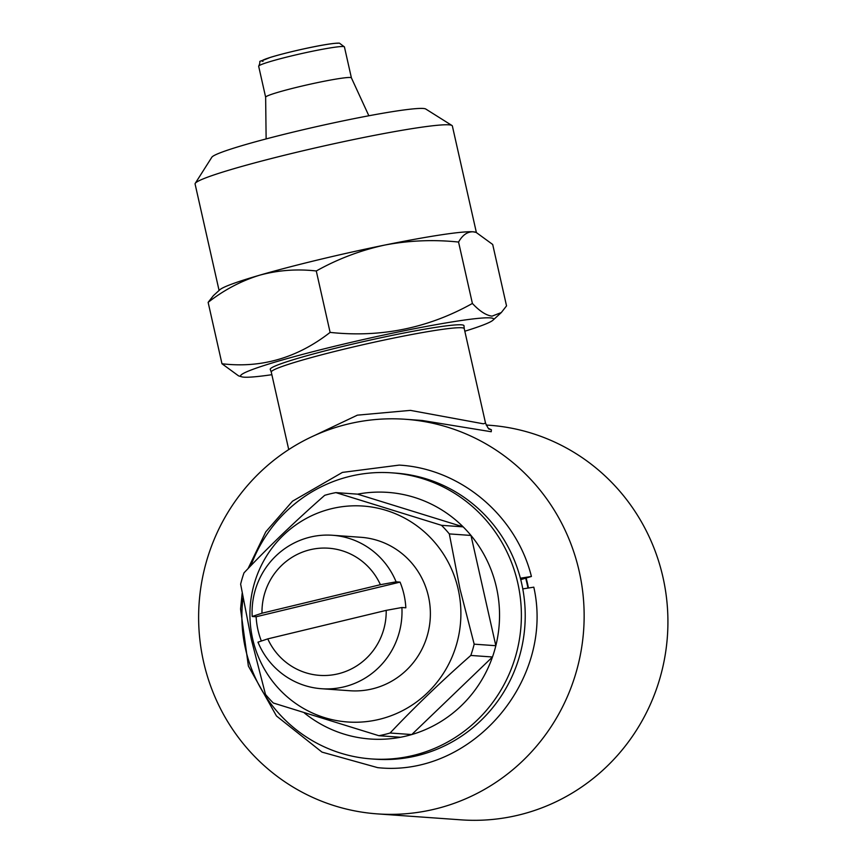 <?xml version="1.0" encoding="UTF-8"?>
<svg xmlns="http://www.w3.org/2000/svg" width="863" height="863" viewBox="0 0 863 863"><rect width="100%" height="100%" fill="white"/><g stroke="black" fill="none" stroke-linecap="round" stroke-linejoin="round"><path stroke-width="1.29" d="M520.745 579.623L531.403 576.473L520.378 578.21M522.773 588.9L533.809 587.164C554.909 680.745 471.047 777.768 377.649 767.639L321.996 752.115L276.462 715.977L248.382 666.085L240.561 609.03L242.169 593.237M396.106 581.835L380.4 584.693L261.985 613.205L252.19 616.484A76.926 74.952 94.1 0 1 332.503 535.265A76.926 74.952 94.1 0 1 396.106 581.835L400.054 582.115A76.926 74.952 94.1 0 1 404.024 594.693A76.926 74.952 94.1 0 1 405.837 607.789L401.899 607.509A76.926 74.952 94.1 0 1 321.575 688.728A76.926 74.952 94.1 0 1 257.972 642.158L267.767 638.879L386.193 610.368L401.899 607.509M321.575 688.728L349.947 690.745A76.926 74.952 -85.9 0 0 428.458 596.43A76.926 74.952 -85.9 0 0 360.885 537.293L332.503 535.265M261.349 641.026A76.926 74.952 94.1 0 1 257.94 629.861A76.926 74.952 94.1 0 1 256.128 616.765L252.19 616.484M250.917 565.621A143.409 139.741 94.1 0 1 391.813 472.838A143.409 139.741 94.1 0 1 517.8 583.097A143.409 139.741 94.1 0 1 371.435 758.933A143.409 139.741 94.1 0 1 245.459 648.674A143.409 139.741 94.1 0 1 243.021 598.059M391.813 472.838L395.664 473.118A143.409 139.741 94.1 0 1 521.64 583.366A143.409 139.741 94.1 0 1 375.286 759.203L371.435 758.933M357.573 494.154L463.151 526.861L441.489 525.308L335.912 492.611L357.573 494.154A123.625 120.464 94.1 0 1 463.151 526.861A123.625 120.464 94.1 0 1 470.982 535.448A123.625 120.464 94.1 0 1 496.452 587.433A123.625 120.464 94.1 0 1 495.837 645.707A123.625 120.464 94.1 0 1 492.471 656.991A123.625 120.464 94.1 0 1 411.759 734.553A123.625 120.464 94.1 0 1 400.551 737.25A123.625 120.464 94.1 0 1 304.391 712.989M252.632 638.771A108.242 105.469 94.1 0 1 331.672 508.663A108.242 105.469 94.1 0 1 458.188 589.267A108.242 105.469 94.1 0 1 379.159 719.375A108.242 105.469 94.1 0 1 252.632 638.771M474.175 644.165L459.968 588.911L449.321 533.906L470.982 535.448L495.837 645.707L474.175 644.165A123.625 120.464 94.1 0 1 470.81 655.449L492.471 656.991L411.759 734.553L390.098 733.011A123.625 120.464 94.1 0 1 378.889 735.708L400.551 737.25M441.489 525.308A123.625 120.464 94.1 0 1 449.321 533.906M378.889 735.708L273.323 703.011A123.625 120.464 94.1 0 1 265.48 694.413L251.284 639.159L240.637 584.154A123.625 120.464 94.1 0 1 243.992 572.87C268.684 546.732 295.599 520.874 324.715 495.308A123.625 120.464 94.1 0 1 335.912 492.611M525.75 578.404A143.409 139.741 94.1 0 1 527.066 583.755A143.409 139.741 94.1 0 1 527.919 587.832M526.203 578.286A143.409 139.741 94.1 0 1 527.552 583.787A143.409 139.741 94.1 0 1 528.393 587.746M488.695 428.512L491.403 429.774L491.23 431.737L422.061 420.464L405.437 419.278A197.8 192.74 94.1 0 1 579.202 571.36A197.8 192.74 94.1 0 1 377.325 813.885A197.8 192.74 94.1 0 1 203.571 661.802A197.8 192.74 94.1 0 1 405.437 419.278M271.273 372.115L270.292 369.472A99.299 6.591 -12.7 0 1 354.305 343.701A99.299 6.591 -12.7 0 1 461.403 324.822A99.299 6.591 -12.7 0 1 463.992 325.815L464.24 328.63A98.9 6.57 167.3 0 0 461.662 327.757A98.9 6.57 167.3 0 0 355.88 346.354A98.9 6.57 167.3 0 0 271.273 372.115L288.727 449.569M315.006 435.276L357.379 415.157L410.378 410.378L483.312 423.798L485.535 423.14C487.919 427.994 489.159 429.925 489.278 428.933L489.192 428.889A10.992 10.734 -61.7 0 0 491.403 429.774M377.325 813.885L461.101 819.85A197.8 192.74 -85.9 0 0 662.978 577.325A197.8 192.74 -85.9 0 0 489.213 425.243L486.16 425.028M344.423 46.915A43.959 2.923 167.3 0 0 343.291 46.526A43.959 2.923 167.3 0 0 296.268 54.79A43.959 2.923 167.3 0 0 258.663 66.246C262.395 58.285 254.423 64.11 270.27 57.411C288.76 51.704 329.439 42.686 339.429 43.15L344.423 46.915L351.403 77.864A43.959 2.923 167.3 0 0 351.392 77.843A43.959 2.923 167.3 0 0 350.27 77.497A43.959 2.923 167.3 0 0 303.549 85.696A43.959 2.923 167.3 0 0 265.642 97.174A43.959 2.923 167.3 0 0 265.642 97.217L266.128 138.921M464.823 331.219A129.666 8.608 167.3 0 0 492.989 320.173A129.666 8.608 167.3 0 0 490.238 317.875A129.666 8.608 167.3 0 0 344.315 343.949A129.666 8.608 167.3 0 0 241.683 376.807A129.666 8.608 167.3 0 0 243.992 377.174A129.666 8.608 167.3 0 0 271.856 374.704M241.683 376.807L238.533 375.847L221.974 363.755C261.316 368.382 297.368 357.929 330.108 332.395C380.82 337.821 428.242 328.177 472.395 303.452C479.655 311.209 486.203 315.437 492.05 316.138L501.295 312.568L506.538 305.89L492.697 244.477L476.139 232.406L473.043 231.802C467.325 231.672 462.492 235.092 458.555 242.05C433.679 239.45 409.105 240.453 384.833 245.049C360.648 250.292 337.789 258.932 316.279 270.982C296.969 268.781 278.08 270.195 259.623 275.2C241.252 280.863 224.089 289.903 208.134 302.352L213.377 295.664L219.828 289.763A131.866 8.759 167.3 0 1 259.623 275.2A131.866 8.759 167.3 0 1 384.833 245.049A131.866 8.759 167.3 0 1 473.043 231.802A131.866 8.759 167.3 0 1 475.394 232.169L476.139 232.395M476.365 232.471L452.363 125.998A131.866 8.759 167.3 0 0 451.953 125.491L425.761 109.018A109.892 7.303 167.3 0 0 423.248 108.468A109.892 7.303 167.3 0 0 309.256 128.307A109.892 7.303 167.3 0 0 211.834 157.228L195.243 183.344A131.866 8.759 167.3 0 0 195.081 183.981L219.073 290.443M451.953 125.491A131.866 8.759 167.3 0 0 448.933 124.833A131.866 8.759 167.3 0 0 312.147 148.641A131.866 8.759 167.3 0 0 195.243 183.344M208.134 302.352L221.974 363.755M316.279 270.982L330.108 332.395M458.555 242.05L472.395 303.452M390.098 733.011C414.531 707.11 441.446 681.263 470.81 655.449M386.193 610.368A63.733 62.104 94.1 0 1 338.069 673.83A63.733 62.104 94.1 0 1 267.767 638.879M261.985 613.205A63.733 62.104 94.1 0 1 310.108 549.742A63.733 62.104 94.1 0 1 380.4 584.693M400.054 582.115L256.128 616.765M338.145 43.258A39.558 2.632 167.3 0 0 291.716 51.672A39.558 2.632 167.3 0 0 263.021 61.349M531.414 576.462C516.301 515.556 460.605 468.587 399.202 465.103L342.417 472.406L292.514 501.187L265.804 531.813L248.059 568.598M258.663 66.246L265.642 97.195M492.989 320.173L501.295 312.568M351.392 77.843L368.857 115.771M464.24 328.63L485.535 423.14"/></g></svg>
